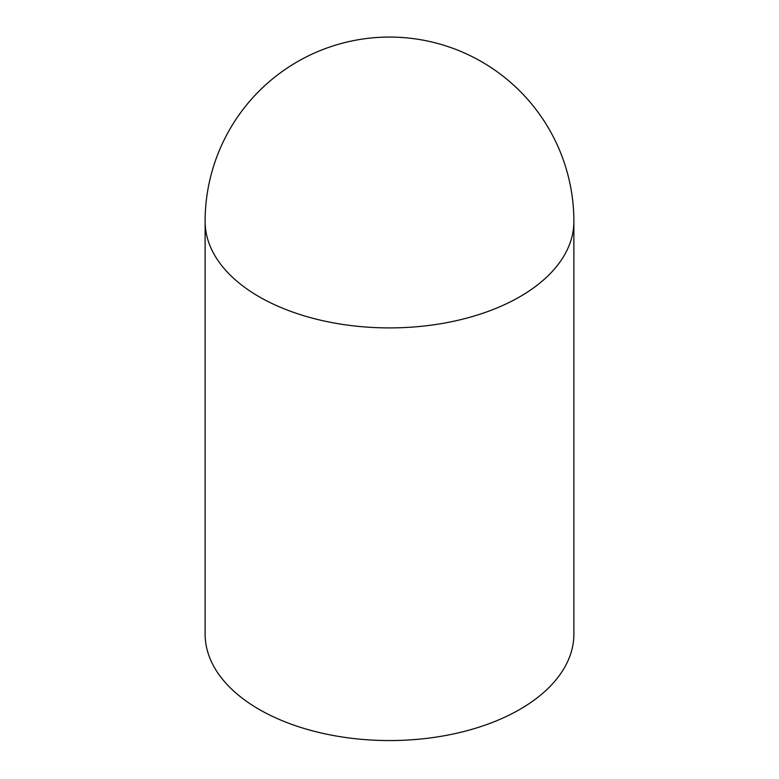 <?xml version="1.0" encoding="UTF-8"?>
<svg xmlns="http://www.w3.org/2000/svg" width="779" height="779" viewBox="0 0 779 779"><rect width="100%" height="100%" fill="white"/><g stroke="black" fill="none" stroke-linecap="round" stroke-linejoin="round"><path stroke-width="1.17" d="M205.12 221.46L205.12 634.106A184.38 106.45 0 0 0 259.125 709.387A184.38 106.45 0 0 0 460.058 732.455A184.38 106.45 0 0 0 573.88 634.106L573.88 221.46A184.38 184.38 0 0 0 389.5 37.071A184.38 184.38 0 0 0 205.12 221.46A184.38 106.45 0 0 0 259.125 296.731A184.38 106.45 0 0 0 460.058 319.809A184.38 106.45 0 0 0 573.88 221.46"/></g></svg>

